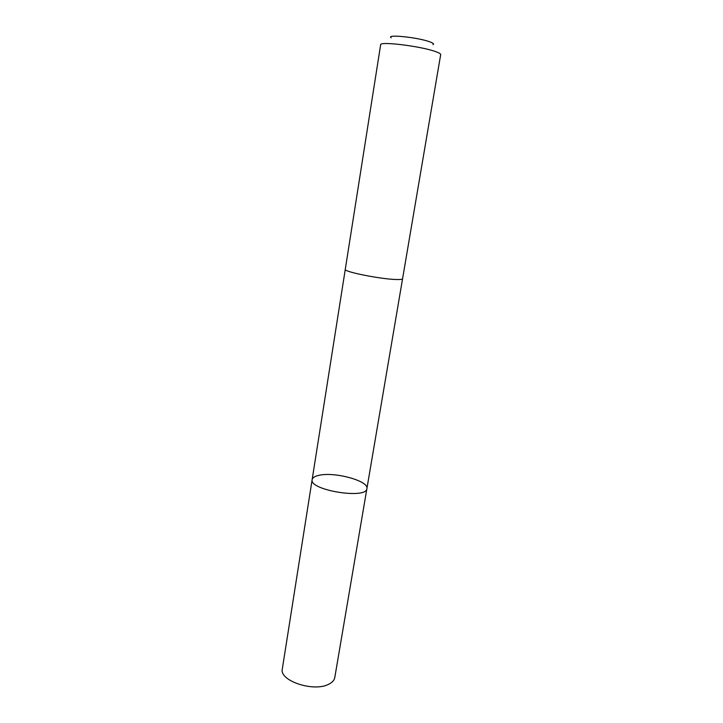 <?xml version="1.0" encoding="UTF-8"?>
<svg xmlns="http://www.w3.org/2000/svg" width="723" height="723" viewBox="0 0 723 723"><rect width="100%" height="100%" fill="white"/><g stroke="black" fill="none" stroke-linecap="round" stroke-linejoin="round"><path stroke-width="1.08" d="M318.979 475.327C334.532 471.541 369.128 480.958 366.904 488.585C366.733 499.62 308.793 490.131 312.146 479.62C312.544 477.65 314.821 476.222 318.979 475.327M282.313 668.974C279.015 680.623 313.375 692.291 328.486 684.347C332.173 682.593 334.27 680.334 334.785 677.559L366.904 488.585C366.733 499.62 308.793 490.131 312.146 479.62L282.313 668.974M396.819 279.53C400.515 279.611 402.431 279.349 402.575 278.735L440.687 54.577C440.777 53.791 438.988 52.77 435.309 51.505C420.406 46.118 379.494 41.13 380.65 44.754L345.269 269.354C343.262 271.731 381.771 279.376 396.819 279.53M391.161 37.786C385.63 34.062 417.632 37.316 429.643 41.78C433.231 43.073 434.333 44.022 432.941 44.627M345.269 269.408L312.146 479.62M402.566 278.789L366.904 488.585"/></g></svg>
